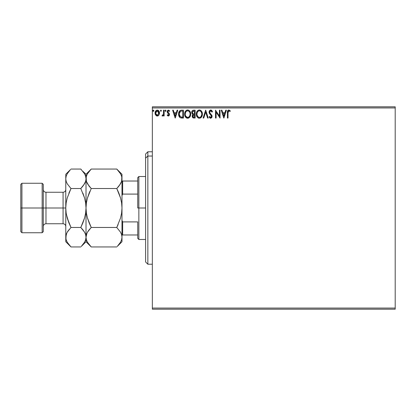 <?xml version="1.0" encoding="UTF-8"?>
<svg xmlns="http://www.w3.org/2000/svg" width="416" height="416" viewBox="0 0 416 416"><rect width="100%" height="100%" fill="white"/><g stroke="black" fill="none" stroke-linecap="round" stroke-linejoin="round"><path stroke-width="0.62" d="M152.344 309.187L395.2 309.187L152.344 309.187L152.344 107.936L395.2 107.936L395.2 308.064L152.344 308.064L152.344 309.187M395.2 106.813L152.344 106.813L152.344 308.064L395.2 308.064L395.2 309.187L395.2 107.936L152.344 107.936L152.344 106.813L395.2 106.813L395.2 107.936L395.2 106.813M158.922 115.081L159.479 112.533L158.262 110.354L157.29 110.084L156.312 110.354L155.199 112.029L155.392 114.618L156.801 115.97L157.778 115.97L158.61 115.466L159.51 113.043C159.526 111.41 158.787 110.422 157.29 110.084C155.792 110.427 155.054 111.41 155.069 113.043L155.657 115.086L157.29 116.038L158.777 115.284M163.545 110.183L164.154 110.183L163.545 110.183L163.41 114.286L162.032 115.84L162.854 115.944L163.545 115.086L163.545 115.934L164.154 115.934L164.154 110.183L164.154 115.934L164.154 110.183L163.545 110.183L163.452 114.088L162.032 115.84L162.495 116.038L163.545 115.086L163.545 115.934L164.154 115.934L163.545 115.934M168.345 116.038L169.224 115.534L169.489 114.301L169.161 113.412L167.929 112.263L167.83 111.389L168.522 110.791L169.354 111.394L169.702 110.864L168.454 110.084L167.643 110.443L167.196 111.452L167.378 112.632L168.886 114.421L168.444 115.31L167.534 114.722L167.18 115.216L167.986 115.96L168.345 116.038L169.499 114.525L169.307 113.641L167.783 111.717L168.522 110.791L169.354 111.394L169.702 110.864L168.454 110.084L167.18 111.743L167.378 112.632L168.896 114.556L168.308 115.331L167.534 114.722L167.18 115.216L168.345 116.038M181.423 110.188L179.941 110.599L179.078 111.665L178.615 113.329L178.755 115.539L179.504 117.099L180.357 117.77L183.425 118.056L183.425 110.183L181.594 110.183C179.494 110.469 178.49 111.748 178.578 114.02C178.49 115.632 179.083 116.886 180.357 117.77L183.425 118.056L183.425 110.183L183.425 118.056L182.229 118.056M193.554 110.183L195.13 110.183L193.149 110.224L191.953 111.233L191.771 113.043L192.941 114.431L192.374 115.175L192.234 116.537L193.086 117.889L195.13 118.056L195.13 110.183L195.13 118.056L195.13 110.183L193.554 110.183C192.322 110.375 191.703 111.119 191.698 112.419L192.941 114.431L192.202 116.106C192.213 117.343 192.816 117.993 194.017 118.056L194.012 118.056M203.757 118.056L203.102 118.056L205.624 110.183L203.102 118.056L203.757 118.056L205.67 112.086L207.584 118.056L208.244 118.056L205.722 110.183L208.244 118.056L205.722 110.183L203.102 118.056L203.757 118.056L205.67 112.086L207.584 118.056L208.244 118.056L207.584 118.056M219.445 110.183L219.445 116.038L215.509 110.183L215.509 118.056L216.117 118.056L216.117 112.185L220.048 118.056L220.048 110.183L219.445 110.183L220.048 110.183L219.445 110.183L219.445 116.038L215.509 110.183L215.509 118.056L216.117 118.056L216.117 112.185L220.048 118.056L220.048 110.183L219.924 118.056M228.02 112.819L228.337 111.056L229.07 110.822L230.032 111.493L230.344 110.89L228.857 109.98L228.041 110.266L227.573 110.994L227.417 118.056L228.02 118.056L228.02 112.819L228.862 110.791L230.032 111.493L230.344 110.89L228.857 109.98C227.656 110.391 227.172 111.311 227.417 112.741L227.417 118.056L228.02 118.056L228.02 112.819M225.748 110.183L226.408 110.183L223.886 118.056L226.408 110.183L225.748 110.183L224.942 112.705L222.732 112.705L221.92 110.183L221.26 110.183L223.782 118.056L226.408 110.183L225.748 110.183L224.942 112.705L222.732 112.705L221.92 110.183L221.26 110.183L223.782 118.056L221.26 110.183L221.92 110.183M210.714 109.98L209.472 110.703L209.05 112.112L209.44 113.511L211.38 115.913L211.432 116.802L211.021 117.364L210.314 117.348L209.628 116.438L209.154 116.922L209.737 117.811L210.673 118.258L211.744 117.64L212.061 116.106L211.645 115.029L209.856 112.897L209.726 111.649L210.756 110.791L211.988 112.102L212.482 111.701L211.619 110.323L210.714 109.98L209.05 112.112L211.474 116.454L210.683 117.447L209.628 116.438L209.154 116.922L210.673 118.258L212.077 116.418L211.77 115.222L209.856 112.897L209.659 112.122L210.756 110.791L211.988 112.102L212.482 111.701L210.714 109.98M202.394 114.083L201.661 111.394L200.694 110.375L199.358 109.98L198.021 110.386L197.059 111.42L196.336 114.124L197.07 116.844L198.047 117.868L199.404 118.258L200.554 117.941L201.49 117.088L202.394 114.088C202.42 111.842 201.406 110.474 199.358 109.98C197.304 110.495 196.3 111.873 196.336 114.124C196.3 116.392 197.319 117.77 199.404 118.258C201.443 117.718 202.436 116.329 202.394 114.083M190.689 114.083L190.289 112.018L189.524 110.838L188.349 110.079L186.95 110.084L185.78 110.854L185.026 112.044L184.647 113.766L184.798 115.539L186.347 117.868L188.396 118.144L189.982 116.797L190.689 114.083C190.715 111.842 189.706 110.474 187.652 109.98C185.604 110.495 184.595 111.873 184.636 114.124C184.595 116.392 185.614 117.77 187.699 118.258C189.738 117.718 190.731 116.329 190.689 114.083L190.679 114.436M177.112 110.183L177.772 110.183L175.25 118.056L177.772 110.183L177.112 110.183L176.306 112.705L174.096 112.705L173.285 110.183L172.63 110.183L175.152 118.056L177.772 110.183L177.112 110.183L176.306 112.705L174.096 112.705L173.285 110.183L172.63 110.183L175.152 118.056L172.63 110.183L173.285 110.183M166.067 110.739L165.563 110.084L165.058 110.739L165.344 111.332L165.942 111.171L166.067 110.739L165.563 111.394L166.067 110.739L165.563 110.084L165.058 110.739L165.563 111.394L165.058 110.739L165.563 110.084L166.067 110.739M161.429 110.739L160.924 110.084L160.425 110.625L160.924 111.394L161.429 110.739L160.924 111.394L161.429 110.739L160.924 110.084L160.42 110.739L160.924 111.394L160.42 110.739L160.924 110.084L161.429 110.739M153.858 110.739L153.572 110.146L153.14 110.146L152.849 110.739L153.135 111.332L153.572 111.332L153.858 110.739L153.353 111.394L153.858 110.739L153.353 111.394L152.849 110.739L153.353 111.394L152.849 110.739L153.353 110.084L152.849 110.739L153.353 110.084L153.858 110.739L153.14 110.146M228.02 118.056L227.417 118.056M227.422 112.356L227.432 111.992M227.438 111.946L227.5 111.322M227.594 110.926L227.713 110.666M230.344 110.89L230.032 111.493M229.258 110.9L228.712 110.807M228.176 111.311L228.088 111.602M223.834 116.158L222.986 113.516L224.682 113.516L223.834 116.158L222.986 113.516L224.682 113.516L223.834 116.158M216.117 118.056L215.509 118.056L215.649 110.183M211.349 110.141L211.619 110.323L211.349 110.136M211.988 110.734L212.347 111.384M212.482 111.701L211.988 112.102L211.546 111.275M210.99 110.828L210.553 110.812M210.361 110.88L210.756 110.791M209.664 112.003L209.997 113.131M210.158 113.36L211.276 114.587M211.708 115.123L211.905 115.502M212.004 115.799L212.061 116.106M212.072 116.262L212.072 116.584M212.061 116.74L211.744 117.64M210.408 118.227L209.877 117.946M209.674 117.738L209.414 117.385M209.154 116.922L209.628 116.438L209.867 116.86M210.033 117.088L210.319 117.348M210.491 117.421L210.772 117.442M211.432 116.797L211.474 116.454M211.26 115.664L210.928 115.232M210.111 114.384L209.643 113.818M209.279 113.183L209.16 112.84M209.29 111.02L209.466 110.708M209.482 110.692L210.517 109.996M211.38 115.913L211.448 116.178M209.815 116.776L209.628 116.438M202.384 114.442L202.353 114.785M201.88 116.438L202.124 115.84M202.041 116.069L201.692 116.792M201.49 117.094L201.266 117.364M201.053 117.577L200.736 117.827L201.053 117.577M198.692 118.16L198.297 118.004M196.737 116.215L196.633 115.95M196.487 115.461L196.378 114.842M196.378 113.417L196.503 112.715M196.607 112.372L196.726 112.055M197.491 110.848L197.818 110.536M198.656 110.084L198.994 110.006M199.358 109.98L200.049 110.079M200.767 110.427L201.224 110.828M201.24 110.848L201.458 111.108M201.744 111.535L201.989 112.008M202.062 112.185L202.223 112.684M202.384 113.729L202.353 113.381M199.233 110.796L199.378 110.791C201.011 111.197 201.817 112.299 201.786 114.088L201.76 113.537M199.659 110.807L200.231 110.994L199.659 110.807M200.559 111.202L201.245 111.992M201.698 113.147L201.786 114.088C201.822 115.892 201.022 117.01 199.378 117.447C197.725 117.031 196.914 115.924 196.945 114.124L196.95 114.41L196.945 114.124C196.903 112.31 197.714 111.197 199.378 110.791M201.755 114.66L200.996 116.589M196.976 114.691L196.95 114.41M198.307 117.109L197.08 115.253M198.604 117.276L198.879 117.38M199.092 117.426L198.552 117.25M198.546 110.978L198.812 110.874M197.08 112.991L196.945 114.124L197.257 112.445L197.98 111.368L197.392 112.148M199.774 117.406L200.096 117.296M200.2 117.244L199.659 117.426M201.339 116.069L200.444 117.099M201.479 115.762L201.656 115.216M201.776 114.374L201.786 114.088L201.776 114.374M193.06 117.874L192.473 117.26M192.338 116.953L192.234 116.548M192.447 117.208L192.244 115.612M192.655 114.286L191.984 113.604M191.703 112.216L192.161 110.885M192.644 117.53L192.925 117.79M192.551 113.292L192.847 113.62L192.358 112.871L192.405 111.831L192.301 112.419L193.83 110.989L194.522 110.989L194.522 113.916L193.253 113.823L194.215 113.916L193.253 113.823L192.338 112.772M193.783 117.244L192.806 116.09L192.863 116.537L192.806 116.09L194.215 114.722L193.653 114.78L194.522 114.722L194.522 117.244L193.383 117.161M193.388 114.873L193.653 114.78M192.951 115.383L192.806 116.09L193.17 115.05M193.003 111.119L193.372 111.02M193.071 116.943L192.863 116.537M194.215 114.722L194.522 114.722L194.522 117.244L193.898 117.244M190.679 114.447L190.596 115.138M190.18 116.433L190.419 115.835M190.174 116.444L189.987 116.792M189.784 117.094L189.566 117.359M188.651 118.045L188.115 118.217M186.992 118.16L186.592 118.004M185.364 116.844L185.936 117.541M185.884 117.494L185.37 116.849M184.782 115.466L184.673 114.842M184.673 113.407L184.73 113.038M184.902 112.372L185.021 112.055M185.791 110.848L186.118 110.536M186.243 110.438L186.571 110.24M186.95 110.084L187.288 110.006M188.011 110.006L188.349 110.079M189.062 110.427L189.524 110.838M189.53 110.843L189.753 111.108M190.044 111.535L190.518 112.684M185.375 112.991L185.24 114.124C185.203 112.31 186.014 111.197 187.673 110.791L187.387 110.812L187.673 110.791C189.306 111.197 190.112 112.299 190.081 114.088C190.117 115.892 189.316 117.01 187.673 117.447L186.602 117.109L185.817 116.298L187.673 117.447C186.02 117.031 185.208 115.924 185.24 114.124L185.552 112.445L186.274 111.368L185.687 112.148M187.814 110.796L188.23 110.869M185.24 114.124L185.245 114.41L185.24 114.124M185.271 114.691L185.245 114.41M186.841 110.978L187.387 110.807M189.992 113.147L190.055 113.537M189.171 111.493L189.545 111.992M188.854 111.202L189.16 111.483M187.673 117.447L187.954 117.426L187.673 117.447M188.068 117.406L188.391 117.296M188.495 117.244L187.954 117.426M190.05 114.655L189.519 116.272L188.739 117.099M189.774 115.762L189.951 115.216M181.756 118.045L181.002 117.962M180.076 117.608L179.759 117.364M179.192 116.652L179.436 117.01M178.75 115.518L178.667 115.123M178.599 114.566L178.662 115.107M178.589 113.667L178.662 112.986M178.818 112.304L178.968 111.909M179.078 111.665L179.436 111.082M179.67 110.828L179.941 110.599M180.898 110.235L181.246 110.193M180.476 116.927L179.187 114.02L180.549 111.192L182.816 110.989L182.816 117.244L180.211 116.745M179.384 112.622L179.291 112.97M180.643 111.155L180.939 111.077M181.979 117.239L181.537 117.208M179.254 114.904L179.202 114.462M179.488 115.736L179.353 115.341M179.702 116.152L179.499 115.757M179.551 112.211L179.27 113.079M175.204 116.158L174.351 113.516L176.046 113.516L175.204 116.158L174.351 113.516L176.046 113.516L175.204 116.158M167.18 115.216L167.534 114.722L168.308 115.331L168.896 114.556L168.626 113.864M168.75 114.036L168.896 114.556L168.142 113.443M167.378 112.632L167.18 111.743L167.378 112.632M168.454 110.084L169.702 110.864L169.354 111.394M168.522 110.791L168.21 110.874M167.83 111.389L168.085 112.46M168.007 112.372L167.783 111.717L168.574 112.856M169.307 113.641L169.489 114.301M165.942 111.171L165.682 111.379M165.506 111.389L165.058 110.739L165.563 110.084M165.448 110.1L165.09 110.51M162.365 116.017L162.032 115.84L162.323 115.227L162.786 115.284M162.495 116.038L162.032 115.84L162.495 116.038M162.323 115.227L162.594 115.331L162.323 115.227M163.353 114.478L163.488 113.844M163.545 112.512L163.545 112.117M160.425 110.625L160.924 110.084M156.796 115.97L156.4 115.804M155.386 114.603L155.22 114.161M155.21 114.13L155.1 113.578M155.199 112.029L155.412 111.452L155.199 112.029M155.912 110.692L156.172 110.453M158.423 110.469L158.714 110.75M158.974 111.098L159.198 111.519M159.302 111.774L159.505 112.788M159.479 113.573L159.375 114.098M158.007 115.892L158.366 115.684M158.725 110.76L158.262 110.354M155.766 113.807L155.766 112.278L155.678 113.038L157.29 110.791L158.881 113.422L158.813 112.278L158.907 113.038L157.29 115.331L155.698 113.433M156.91 115.268L156.031 114.473M156.156 111.41L156.567 111.015M157.669 110.848L158.361 111.332M157.768 115.232L157.482 115.315M153.41 110.089L153.733 110.308M201.209 111.935L201.755 113.521M193.83 110.989L194.522 110.989L194.522 113.916L194.215 113.916M185.806 111.935L185.999 111.67M189.769 112.434L189.951 112.97M185.817 116.298L185.375 115.253M182.166 110.989L182.816 110.989L182.816 117.244L182.421 117.244M180.289 116.808L179.821 116.34M179.748 111.878L180.102 111.478M155.766 112.278L156.052 111.571M158.527 111.571L158.813 112.278M158.818 113.807L158.725 114.098M147.846 156.042L147.846 151.783L147.846 156.042L152.344 156.042L147.846 156.042L147.846 264.217L147.846 156.042L145.6 158.122L147.846 156.042M145.6 154.034L145.6 158.122L145.6 154.034L147.846 151.783L152.344 151.783M145.6 261.966L145.6 158.122L145.6 261.966L147.846 264.217L152.344 264.217M137.727 181.017L137.727 208L138.856 208L138.856 176.519L138.856 208L145.6 208L138.856 208L138.856 239.481L138.856 208L137.727 208L137.727 177.642L137.727 181.017L121.987 181.017L122.663 181.017L122.663 194.095L137.727 194.095L122.663 194.095L122.663 181.017L137.727 181.017M137.727 221.905L137.727 238.358L137.727 221.905L122.663 221.905L121.987 220.366L122.663 221.905L122.663 234.983L137.727 234.983L122.663 234.983L122.663 221.905L137.727 221.905M121.987 195.634L122.663 194.095L121.987 195.634M121.987 234.983L122.663 234.983L121.987 234.983M20.8 231.613L21.923 232.736L21.923 208L21.923 232.736L42.162 232.736L43.285 231.613L43.285 208L42.162 208L42.162 232.736L42.162 208L21.923 208L21.923 183.264L21.923 208L20.8 208L20.8 231.613L20.8 184.387L20.8 208L42.162 208L42.162 183.264L42.162 208L43.285 208L43.285 184.387L43.285 208L45.984 208L45.984 223.74C44.346 223.902 43.446 224.801 43.285 226.439M66.69 233.256L65.775 237.208L65.775 241.727L66.149 234.692L67.226 232.211L70.99 227.474L67.226 218.015L66.154 213.07L65.775 208L63.076 208L63.076 192.26L45.984 192.26L45.984 208L63.076 208L63.076 223.74L63.076 208L65.775 208L65.775 174.273L65.775 237.208L65.775 208L66.154 202.909L67.231 197.974L70.99 188.526L67.241 183.82L66.16 181.35L65.775 178.792L66.149 176.27L67.226 173.789L70.496 169.556M121.607 213.08L121.987 208L121.607 213.086L120.531 218.02L116.771 227.474L91.229 227.474L89.128 229.793L91.229 227.474L116.771 227.474L120.52 232.18L121.602 234.65L121.987 237.208L121.987 208L121.607 202.914L120.531 197.98L121.607 202.925L121.987 208L121.607 213.086L121.987 208L121.987 178.792L121.612 181.308L120.536 183.789L116.771 188.526L91.229 188.526L87.48 183.82L86.398 181.35L86.013 178.792L86.388 176.27L87.464 173.789L91.229 169.052L116.771 169.052L120.52 173.758L121.602 176.228L121.987 178.792L121.602 176.228L121.987 178.792L121.987 174.273L116.771 169.052L91.229 169.052L90.735 169.556M88.998 186.04L86.398 181.35L86.013 178.792L86.013 174.273L86.393 181.329L86.013 178.792L86.388 176.27L87.464 173.789M90.766 246.475L91.229 246.948L116.771 246.948L91.229 246.948L87.48 242.242L86.398 239.772L86.013 237.208L86.388 234.692L87.464 232.211L89.123 229.798L87.48 232.18L91.229 227.474L87.464 218.015L89.128 222.83L87.464 218.015L86.393 213.086L87.469 218.02L86.393 213.075L86.013 208L86.393 202.914L86.013 208L86.393 202.914L87.469 197.98L91.229 188.526L116.771 188.526L120.531 183.804L116.771 188.526L120.536 197.985L118.872 193.17M89.887 191.376L89.128 193.164M118.113 224.624L116.771 227.474L120.52 232.18L121.602 234.65L121.987 237.208L121.607 234.671L121.987 237.208L121.612 239.73L120.536 242.211L117.265 246.444M120.817 232.721L120.526 232.19M86.871 233.376L86.393 234.671M89.128 222.83L87.469 218.02L86.393 213.075L86.013 208L86.013 237.208L86.398 239.772L86.013 237.208L86.388 234.692L87.464 232.211M117.432 246.267L121.987 241.727L121.987 237.208L121.607 239.751M91.229 227.474L89.128 222.836M86.928 233.256L86.013 237.208L86.013 241.727L86.013 237.208L86.388 239.73M81.453 246.267L86.013 241.727L91.229 246.948L87.48 242.242L86.398 239.772M86.965 241.254L87.506 242.289M88.603 230.469L87.474 232.19M89.128 229.793L89.445 229.408M89.144 222.872L90.626 226.236M86.393 202.92L86.013 208L86.013 178.792L86.013 208L85.628 213.091L84.552 218.026L80.792 227.474L82.893 222.836L80.792 227.474L84.542 232.18L85.623 234.65L86.013 237.208L85.628 234.671L86.013 237.208L85.639 239.73L84.557 242.211L81.286 246.444M86.393 202.914L87.464 197.985L89.128 193.17M90.553 169.744L86.013 174.273L82.841 171.304M91.229 188.526L89.128 186.207M121.607 213.086L120.531 218.02L116.771 227.474M121.987 241.727L121.987 237.208L121.612 239.73L120.536 242.211M121.056 233.22L120.536 232.211M119.397 185.531L121.612 181.308L121.987 174.273M118.872 193.164L116.771 188.526L118.872 186.207M118.856 193.133L117.374 189.764M121.607 202.914L120.531 197.98L121.607 202.925L121.987 208L121.987 178.792M117.234 169.525L120.52 173.758L121.602 176.228M121.035 174.746L120.494 173.711M121.987 237.208L121.987 208M82.95 171.449L84.542 173.758L85.623 176.228L86.013 178.792L85.623 176.228L86.013 178.792L85.639 181.308L84.557 183.789L80.792 188.526L84.557 197.985L85.634 202.93L86.013 208L85.628 213.091L84.552 218.026L82.893 222.836L80.792 227.474L70.99 227.474L67.236 232.196L70.99 227.474L68.895 222.841L66.352 214.276M81.255 169.525L80.792 169.052L70.99 169.052L80.792 169.052L84.542 173.758L85.623 176.228M85.056 174.746L84.516 173.711M85.628 202.92L84.552 197.974L82.893 193.164L84.557 197.985L85.634 202.93L86.013 208L85.634 213.07L86.013 208L86.013 237.208L85.639 239.73L84.557 242.211L82.898 244.624M85.628 202.909L85.431 201.724M83.418 185.531L85.639 181.308L86.013 178.792M84.552 197.974L80.792 188.526L70.99 188.526L80.792 188.526L82.893 186.207M85.077 233.22L84.552 232.19L85.623 234.65L86.013 237.208L85.628 239.751M83.023 229.96L84.542 232.18M84.552 218.02L84.796 217.131M70.32 169.744L65.775 174.273M66.154 213.07L65.775 208L66.154 202.909L67.231 197.974L70.99 188.526L68.895 193.159L70.99 188.526L67.241 183.82L66.16 181.35L65.775 178.792L66.154 181.329L65.775 178.792L66.149 176.27L67.226 173.789L68.89 171.376M67.231 197.98L66.986 198.869M68.364 230.469L67.241 232.18M69.207 229.408L68.89 229.793M67.231 218.026L68.89 222.836L67.231 218.026L66.154 213.091M70.528 246.475L67.241 242.242L66.16 239.772L65.775 237.208L66.149 239.73M66.726 241.254L67.267 242.289M85.103 233.277L84.552 232.196M66.633 233.376L66.154 234.671M65.775 241.727L70.99 246.948L80.792 246.948L70.99 246.948L67.241 242.242L66.16 239.772M65.775 237.208L66.149 234.692L67.226 232.211M70.99 227.474L80.792 227.474L82.893 229.793M65.775 189.561C65.608 191.199 64.714 192.098 63.076 192.26L63.076 208L45.984 208L45.984 223.74L63.076 223.74C64.714 223.902 65.608 224.801 65.775 226.439M43.285 189.561C43.446 191.199 44.346 192.098 45.984 192.26L45.984 208L43.285 208L43.285 231.613M137.727 177.642L138.856 176.519L145.6 176.519M145.6 239.481L138.856 239.481L137.727 238.358M20.8 184.387L21.923 183.264L42.162 183.264L43.285 184.387"/></g></svg>
